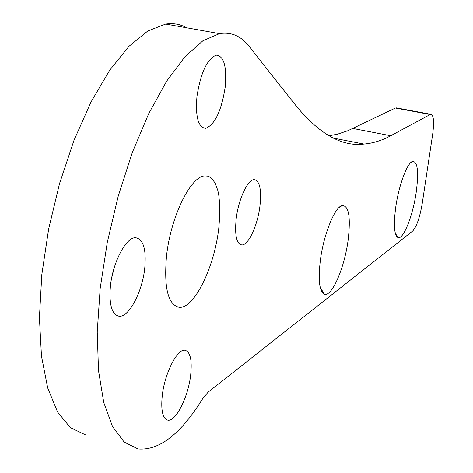 <?xml version="1.0" encoding="UTF-8"?>
<svg xmlns="http://www.w3.org/2000/svg" width="473" height="473" viewBox="0 0 473 473"><rect width="100%" height="100%" fill="white"/><g stroke="black" fill="none" stroke-linecap="round" stroke-linejoin="round"><path stroke-width="0.71" d="M395.783 206.849C398.845 185.126 407.348 162.487 412.651 161.376C417.689 161.589 418.865 171.965 416.175 192.505C412.882 215.653 403.38 239.722 398.077 237.617C394.175 235.377 393.406 225.124 395.783 206.849M320.41 259.872C323.715 234.342 334.778 207.032 342.068 205.548C348.861 205.524 350.865 217.142 348.081 240.402C344.456 267.996 331.703 297.487 324.324 294.171C319.334 291.327 318.027 279.892 320.41 259.872M236.187 218.822C238.398 199.476 247.728 179.397 254.137 179.634C259.718 180.674 261.658 189.478 259.949 206.051C257.702 225.166 248.437 245.363 241.845 244.937C236.482 243.873 234.602 235.17 236.187 218.822M196.969 96.344C200.706 72.759 207.115 59.024 216.191 55.14C224.001 55.903 226.987 66.687 225.148 87.481C221.405 111.019 214.902 124.641 205.649 128.349C198.205 127.515 195.314 116.849 196.969 96.344M110.38 286.443C112.621 262.545 126.114 236.985 135.609 237.718C143.319 239.072 146.376 249.153 144.773 267.954C142.456 291.581 129.011 317.43 119.149 316.242C111.888 314.728 108.967 304.795 110.38 286.443M162.227 395.913C164.515 373.741 177.174 348.66 184.884 350.239C190.258 351.675 192.198 359.876 190.696 374.847C188.372 396.67 175.814 422.005 167.82 420.154C162.712 418.652 160.85 410.57 162.227 395.913M166.502 256.277C170.599 216.723 191.051 175.388 205.116 175.926L207.511 176.11L209.74 176.955L211.786 178.457L215.262 183.323L217.822 190.453L218.733 194.77L219.785 204.685L219.797 215.96L218.78 228.181C214.506 266.884 194.267 308.834 179.314 307.32C168.081 304.973 163.812 287.962 166.502 256.277M329.013 135.816L337.669 134.125L347.886 130.719L395.422 108.039L430.217 114.525L430.868 114.312C433.723 115.134 434.309 121.904 432.618 134.628L422.223 203.538C419.805 217.539 416.642 226.685 412.734 230.978L208.132 392.135L202.604 398.798C180.704 434.078 159.17 450.787 138.01 448.936L124.192 442.084L112.539 426.587L103.77 402.558L98.508 370.613L97.231 331.993L100.175 288.489L107.282 242.383L118.215 196.189L132.328 152.46L148.8 113.49L166.679 81.137L184.996 56.683L202.864 40.808L219.507 33.63C231.126 31.762 240.934 35.93 248.928 46.141L296.606 106.478C319.742 134.308 342.192 146.843 363.944 144.076C373.073 143.266 382.001 140.493 390.739 135.745L430.217 114.525M85.377 434.788L70.371 427.645L57.552 411.989L47.69 387.925L41.47 356.104L39.413 317.755L41.801 274.671L48.63 229.092L59.557 183.506L73.954 140.416L90.976 102.079L109.635 70.311L128.922 46.372L147.889 30.916L165.704 24.064C173.378 22.941 180.396 24.188 186.77 27.812M396.859 107.974L395.422 108.039M114.017 268.38L111.563 278.496M390.739 135.745L352.923 128.479M410.452 162.919L412.651 161.376M338.455 208.09L342.068 205.548M219.507 33.63L165.704 24.064M363.944 144.076L333.435 138.128M179.314 307.32L176.376 306.622M166.981 419.935L167.82 420.154M117.109 315.751L119.149 316.242M202.805 127.787L205.649 128.349M240.343 244.606L241.845 244.937M320.209 287.306L324.324 294.171M395.268 233.171L398.077 237.617M396.126 107.838L430.868 114.312"/></g></svg>
